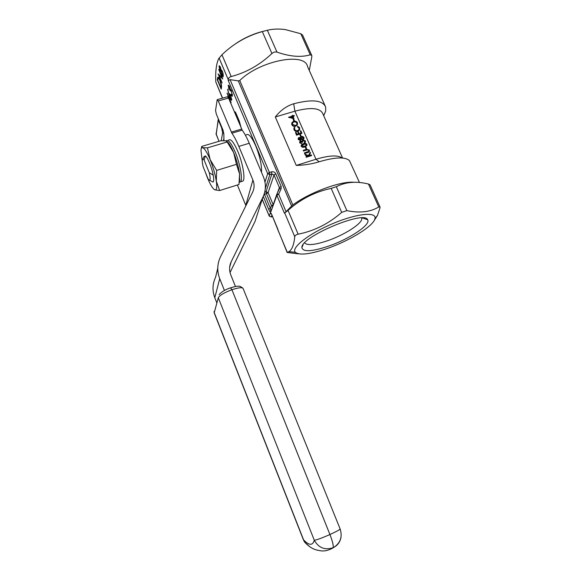 <?xml version="1.0" encoding="UTF-8"?>
<svg xmlns="http://www.w3.org/2000/svg" width="581" height="581" viewBox="0 0 581 581"><rect width="100%" height="100%" fill="white"/><g stroke="black" fill="none" stroke-linecap="round" stroke-linejoin="round"><path stroke-width="0.87" d="M229.125 95.32L227.556 89.234L229.234 94.761L229.437 93.701L230.795 95.284L231.594 100.375L230.199 98.741L229.125 95.32L229.495 94.688M222.16 82.88L218.1 73.925L221.819 77.469L218.725 69.437L222.755 78.98L219.03 75.436L222.16 82.88M261.53 172.383C261.864 165.287 259.932 156.456 255.742 145.896C251.617 136.709 248.421 133.056 246.155 134.945M373.75 221.216L377.49 215.42L379.989 207.904L380.047 207.018L378.768 206.959C370.358 212.058 359.726 213.285 346.872 210.627L341.701 212.363C328.744 223.729 314.227 230.998 298.14 234.179C296.099 234.659 294.966 235.508 294.749 236.721C293.95 244.804 291.989 249.786 288.873 251.653L287.167 252.495L271.893 214.963M284.414 213.198L276.846 195.332L276.861 194.141L278.626 194.192L286.048 211.702L284.414 213.198L288.038 210.395C300.464 199.232 314.844 191.89 331.17 188.382L336.326 186.704C345.71 181.904 356.414 181.003 368.441 184.024L370.017 184.758L379.974 206.858M309.281 70.475L311.844 56.604L311.757 55.449L310.261 54.788C301.248 57.541 290.159 56.662 276.999 52.145C275.256 51.636 273.571 52.094 271.93 53.517C259.787 64.941 246.213 72.618 231.194 76.539C229.299 77.12 228.318 78.166 228.253 79.67L228.26 80.556L230.069 79.648L269.431 172.492L271.48 171.853C273.411 171.453 274.849 172.107 275.786 173.813L281.146 186.407L281.131 188.774L278.626 194.192L276.846 195.332L270.746 212.094L276.774 194.366M222.429 98.182L215.776 81.877C215.355 71.478 216.306 63.801 218.623 58.848L221.949 54.759C233.62 43.546 247.07 35.826 262.3 31.592L267.347 30.263C272.888 28.919 278.916 28.701 285.431 29.616L300.791 33.734L302.556 35.02L311.648 55.202M221.47 87.411L221.208 89.133L217.279 79.779L217.831 77.171C218.362 76.881 219.066 77.803 219.967 79.946C221.23 83.09 221.731 85.581 221.47 87.411M220.344 66.953L221.07 69.814L222.32 71.223L223.097 73.671L223.104 76.888L221.76 75.305L220.816 71.521L219.836 70.359L219.052 66.161L219.204 65.718L220.344 66.953M229.582 100.484L227.069 93.025L231.115 102.626L230.112 101.733M228.587 86.54L228.929 89.743L228.318 85.124L229.517 86.387L230.25 89.067L231.507 90.672L232.32 96.272L230.94 94.819L231.035 94.311L231.681 95.211L232.073 94.79L231.456 91.275L230.519 90.295L230.272 90.97L229.43 86.903L228.711 86.191L228.587 86.54M293.732 121.015L294.371 120.594L293.608 118.844L293.056 119.011L293.732 121.015L293.056 119.011M297.537 124.472L295.656 126.237C293.993 126.665 292.715 126.179 291.807 124.777L291.756 123.107M299.15 129.374L299.033 128.176L297.465 126.898L297.719 126.2L299.68 127.776L299.455 130.129L297.792 131.262C296.114 131.691 294.836 131.175 293.964 129.73L293.921 128.002M299.738 129.534L299.455 130.129M300.588 136.695L301.227 136.281L300.457 134.516L299.905 134.683L300.588 136.695L299.905 134.683M303.972 138.721L302.861 139.781L301.052 139.404M300.987 139.542L300.174 140.384L298.198 139.433L298.213 138.358M308.867 151.242L308.809 150.515L307.472 149.811L303.405 151.016L303.297 150.312L303.5 150.777L306.623 150.021M309.448 151.394L308.867 152.149L304.531 153.587L304.422 152.883L304.531 153.587M342.594 158.039L322.876 113.854C320.247 107.884 310.922 106.998 294.901 111.189L275.3 116.948L296.252 165.425L315.984 159.252C329.267 155.33 337.997 154.916 342.187 158.01M308.998 155.672L310.544 152.948L310.269 152.309L308.344 155.599L304.981 154.176L305.185 155.091L307.589 156.107M304.981 154.176L305.279 154.851L307.966 155.991L306.034 156.587L306.143 157.291L311.51 155.621L311.409 154.916L308.947 155.686L310.544 152.948M305.947 148.961L306.594 148.547L305.817 146.775L305.265 146.942L305.947 148.961L305.265 146.942M306.899 145.395L304.684 146.964C303.304 147.574 302.142 147.356 301.198 146.31L301.227 145.243M305.439 142.113L304.429 143.166L304.321 142.461L304.429 143.166M304.872 141.967L304.793 141.336L303.18 140.58L302.556 141.06M302.069 142.403L302.708 141.989L302.069 142.403L300.704 141.553L300.268 141.902M299.702 142.89L301.786 143.609L299.702 142.89L299.716 141.742M300.297 130.95L301.205 133.034L299.15 133.659L298.235 131.567L297.683 131.734L298.598 133.819L296.949 134.32L296.034 132.228L295.482 132.395L296.6 134.945L301.953 133.325L300.842 130.783L300.297 130.95L301.031 133.085M295.482 132.395L296.506 135.199L301.953 133.325M297.683 131.734L298.423 133.877M294.335 115.924L294.139 115.474L292.911 115.837L292.679 115.321L292.134 115.481L292.359 116.004L288.575 117.355L293.921 118.618L293.107 116.294L294.335 115.924L293.194 116.498M292.134 115.481L292.185 116.055M235.182 44.025C242.684 38.804 250.919 34.86 259.889 32.18L264.399 31.004M326.457 248.762C309.855 254.325 299.476 255.502 295.322 252.292C290.878 247.84 308.685 233.722 332.717 223.627C356.727 213.43 377.018 211.455 374.948 218.659C373.568 226.147 348.883 241.166 326.457 248.762M327.909 246.366C311.59 251.711 302.912 252.11 301.88 247.557C300.559 236.975 364.788 209.85 367.65 219.778C371.085 224.774 348.745 239.372 327.909 246.366M286.048 211.702L291.626 206.03L238.29 80.882L230.069 79.648M238.29 80.882L239.757 80.527C259.867 60.533 305.119 51.876 307.56 66.619L324.997 105.56M239.757 80.527L292.839 204.962C309.041 192.689 340.684 180.96 353.706 182.26M275.3 116.948C280.608 110.252 286.738 105.858 293.695 103.774C311.982 99.053 322.637 100.143 325.665 107.042L325.68 111.138L323.697 115.692M359.45 182.485L349.45 160.61C345.114 156.71 335.019 157.102 319.172 161.772C312.113 163.958 304.473 165.178 296.252 165.425M287.167 252.495L298.54 253.839M292.839 204.962L291.626 206.03M361.702 217.933L361.767 218.158C363.248 222.995 344.489 235.065 327.067 240.89C314.582 245 307.109 245.669 304.647 242.887M272.554 206.001L271.494 205.71L266.439 193.705L264.457 194.279M270.746 210.983L270.332 208.216L271.494 205.71L272.939 204.94M270.746 212.094C270.383 212.537 269.686 211.593 268.662 209.276L270.332 208.216L264.493 194.33L264.035 194.504M306.034 156.587L306.143 157.291M306.238 157.052L311.612 155.381M304.422 152.883L308.809 151.321L308.91 150.276L307.472 149.811M307.574 149.571L306.717 149.782M304.626 153.348L307.77 152.585M303.297 150.312L306.543 149.31L309.448 150.08L308.867 152.149M308.961 151.91L307.872 152.345M306.042 148.721L306.594 148.547M304.778 146.717C303.405 147.334 302.236 147.116 301.292 146.063L301.459 144.763L303.427 143.63C304.822 143.035 305.984 143.267 306.928 144.335L306.761 145.613L304.684 146.964M301.837 145.882L304.575 146.259L306.238 145.366L306.376 144.487L305.047 143.841L303.631 144.088L301.96 145.032L301.837 145.882M306.318 145.243L306.281 144.734L304.952 144.088L301.793 145.388M299.796 142.643L299.898 141.35L300.595 140.849L301.953 141.089L303.028 139.883L305.439 140.929L305.323 142.301L304.524 142.919M301.786 143.609L300.348 142.468L300.704 141.553M302.164 142.156L300.798 141.306M304.321 142.461L304.887 141.089L303.18 140.58M303.275 140.333L302.708 140.725L302.708 141.989M300.566 138.503L298.888 138.205L298.852 139.041L300.072 139.672L300.566 138.503L298.757 138.51M302.824 136.477L303.943 137.501L303.863 138.895L302.955 139.534L301.118 139.128L300.268 140.13L298.293 139.186L298.394 137.958L299.106 137.443L300.508 137.741L301.568 136.477L302.824 136.477M302.774 139.07L303.391 137.668L301.779 136.927L301.111 138.329L302.774 139.07M300.537 139.28L300.471 138.75M303.391 138.605L303.297 137.915L301.684 137.181L301.045 137.712M300.682 136.448L301.227 136.281M294.72 127.602L294.603 129.309C295.322 130.478 296.361 130.892 297.719 130.543L298.99 129.672L299.033 128.176M299.121 127.922L297.559 126.643M294.814 127.464L294.175 127.428L293.964 129.73M299.542 129.875L297.792 131.262M297.879 131.008C296.201 131.437 294.93 130.928 294.059 129.476M295.744 125.983C294.08 126.411 292.802 125.924 291.894 124.516L292.032 122.482L293.674 121.313C295.337 120.892 296.615 121.385 297.501 122.802L297.327 124.871L295.656 126.237M293.87 121.77L292.57 122.685L292.439 124.334L295.54 125.525L296.811 124.632L296.964 122.983C296.245 121.828 295.221 121.422 293.87 121.77L292.352 123.194M296.964 122.983L296.876 123.245C296.157 122.09 295.126 121.683 293.783 122.025M296.971 124.341L296.876 123.245M293.819 120.761L294.371 120.594M288.655 117.093L294.008 118.364M293.085 117.66L290.449 117.079L292.555 116.454L293.085 117.66M292.555 116.454L292.86 117.609M290.907 117.18L292.468 116.716M221.354 88.189L221.114 87.615M217.817 79.771L217.279 79.779M217.766 79.648L218.253 77.128M219.117 78.181L218.492 78.239M220.148 80.381L219.894 80.454C219.168 78.733 218.601 78.028 218.195 78.319L217.752 80.229L220.882 87.673L221.368 87.542L221.557 86.199M221.47 85.102L221.114 85.196L219.894 80.454M220.882 87.673L221.114 85.196M219.255 75.377L218.943 74.637M222.4 78.144L219.516 75.305L219.03 75.436M223.198 76.714L222.559 75.82M221.158 71.39L220.511 70.599M219.531 66.873L219.545 66.031L219.052 66.161M222.843 75.53L223.344 75.37M222.044 70.628L221.514 70.751M220.751 70.286L221.281 69.793M220.17 66.583L219.734 66.728M220.25 67.461L219.589 66.771L219.458 67.178L219.923 69.836L220.649 70.541L220.511 67.389M221.259 70.09L220.758 70.221M222.247 71.768L221.31 70.809L221.179 71.194L221.848 74.811L222.734 75.755L222.508 71.703M223.336 75.174L222.886 75.298M230.73 101.719L229.633 100.593M229.292 94.086L229.793 93.948L229.234 94.761M231.681 100.222L231.035 99.329M231.311 99.031L231.761 99.053M230.512 94.674L229.996 94.805M230.73 95.843L229.691 95.182L230.301 98.276L231.216 99.271L230.984 95.771M231.746 98.864L231.325 98.981M228.645 86.308L228.667 85.407L228.166 85.545M232.4 96.126L231.739 95.233M232.523 94.667L232.073 94.79M231.238 90.091L230.737 90.229M230.541 90.273L229.851 89.975M230.352 89.83L230.403 89.053M229.342 85.995L228.885 86.141M202.696 159.194L203.975 156.638L205.354 155.89C207.577 157.19 211.883 167.72 213.212 175.164C213.953 179.289 213.881 181.584 213.009 182.056L211.607 181.301M205.413 172.346L207.424 177.742C210.293 184.685 212.74 188.709 214.767 189.827L215.072 189.922C216.72 190.074 217.134 187.155 216.306 181.163L216.662 170.4L210.155 159.652C207.112 152.411 204.614 148.416 202.646 147.69L201.651 146.448L220.874 140.755L225.798 140.82L227.164 141.982L233.649 152.563C231.274 146.957 229.096 143.275 227.106 141.532M216.662 170.4L236.46 164.336L233.649 152.563C236.67 160.036 238.646 167.168 239.568 173.951L238.98 184.482L219.64 190.546L216.306 181.163C215.217 174.365 213.162 167.197 210.155 159.652L207.432 147.85L202.646 147.69C201.709 147.494 201.149 148.351 200.975 150.283L202.261 161.264M239.517 181.149L239.568 173.951L236.46 164.336M224.433 290.5L219.727 278.677C216.887 271.138 217.156 263.839 220.519 256.773L252.59 192.267C254.471 188.288 254.572 184.199 252.895 179.994L238.835 146.397C236.474 140.784 234.15 136.382 231.877 133.194L218.274 100.956L217.192 99.656L215.551 110.477L216.321 114.058L223.082 130.318L223.845 133.753L223.954 140.66M252.895 179.994L245.785 205.34L237.368 184.99M241.456 181.475L243.076 180.967C245.407 178.36 242.72 162.891 237.782 151.314C233.693 142.054 230.621 138.336 228.565 140.166M217.388 99.598L227.447 96.766L228.558 98.051L242.212 130.151C244.536 133.31 246.881 137.682 249.256 143.267L263.36 176.711C266.171 183.683 266.025 190.495 262.932 197.133L231.202 261.762C229.212 266.004 229.067 270.376 230.78 274.871L235.443 286.484M262.932 197.133L255.074 221.346L230.04 272.54M216.822 302.846L214.796 297.719C212.174 290.703 212.435 283.898 215.566 277.29L217.766 268.175M214.767 189.827L219.64 190.546M207.432 147.85L227.164 141.982M209.276 172.68L204.084 159.92C203.183 158.853 202.609 158.831 202.355 159.862C202.108 161.227 202.37 163.537 203.154 166.798L208.252 179.347L209.596 180.226C210.416 179.652 210.307 177.14 209.276 172.68L213.212 175.164M205.354 155.89L204.084 159.92M262.242 199.268L269.243 215.987L270.281 213.14C270.608 212.61 271.138 213.162 271.886 214.81M277.856 229.836L287.312 252.386M294.749 236.721L284.719 213.024M268.662 209.276L263.266 196.422M264.98 182.158L267.674 173.661L228.26 80.556M228.253 79.67L219.066 57.969M215.776 81.877L222.596 98.131M234.557 112.271L234.579 112.155C234.826 111.392 235.305 111.806 236.031 113.375L239.321 121.189L241.166 127.965M264.413 194.127L264.282 193.742M319.172 161.772L315.984 159.252L294.901 111.189L293.695 103.774M264.733 192.122L266.054 191.701L271.872 173.995L269.831 174.641L267.674 173.661L269.431 172.492L269.831 174.641L265.285 188.68M288.038 210.395L298.14 234.179M341.701 212.363L331.17 188.382M336.326 186.704L346.872 210.627M378.768 206.959L368.441 184.024M267.347 30.263L276.999 52.145M310.261 54.788L300.791 33.734M221.949 54.759L231.194 76.539M271.93 53.517L262.3 31.592M223.808 138.772L223.474 140.66M221.267 140.733L222.646 132.715L221.586 127.769L218.325 119.926L216.096 134.196L219.037 141.299M271.952 215.101L271.276 216.909L272.54 216.495M277.42 192.928L279.374 187.554L274.029 174.975L268.102 192.631L273.106 204.497M276.876 194.098L279.367 188.738L281.131 188.774M235.341 114.137L236.031 113.375M239.321 121.189L238.631 121.945M234.68 112.576L234.579 112.155M221.848 127.348L221.586 127.769M218.325 118.88L218.325 119.926L218.579 119.497M223.852 133.688L222.646 132.715M216.212 134.472L218.224 119.366M281.146 186.407L279.374 187.554L279.381 188.702M266.439 193.705L268.102 192.631L266.054 191.701L266.439 193.705M271.48 171.853L271.872 173.995L274.029 174.975L275.786 173.813M271.48 214.113L270.281 213.14M262.213 199.341L269.228 216.096L271.276 216.909L269.25 216.147M272.554 216.546L271.116 217.018M217.926 78.508L217.439 78.638M221.463 86.903L220.976 87.034M229.662 267.158L231.202 261.762M214.796 297.719L219.727 278.677M238.835 146.397L249.256 143.267M242.212 130.151L231.877 133.194M231.303 132.112L241.631 129.069M228.558 98.051L218.274 100.956M226.067 140.878C228.101 139.142 231.151 142.882 235.203 152.099C240.135 163.682 242.851 179.159 240.556 181.751L239.357 182.354M303.369 539.72L304.597 542.095C310.871 548.755 315.062 549.524 317.386 550.214L321.453 550.897C325.04 551.246 328.919 550.243 333.095 547.876L333.741 547.418C340.531 542.886 342.652 536.706 340.096 528.87C340.19 529.494 336.806 531.375 329.935 534.52L231.935 289.73L329.928 534.527C321.874 538.064 316.667 539.974 314.299 540.265L218.311 297.755L214.244 312.622L303.572 539.851C309.114 545.595 312.694 545.733 314.299 540.265C318.7 547.941 324.982 550.418 333.153 547.694L333.741 547.418C337.83 545.167 340.27 541.724 341.047 537.069M340.096 528.87L243.148 288.604C242.408 287.152 238.675 287.522 231.935 289.73L231.921 289.73C224.208 292.635 219.669 295.308 218.311 297.755M214.244 312.622L214.316 313.181M214.069 311.438L214.215 312.919L303.405 539.814L304.597 542.095L309.876 546.844M333.167 547.694C333.581 545.544 332.506 541.158 329.935 534.52C332.499 541.165 333.574 545.552 333.153 547.694M230.592 287.827L231.921 289.73L230.599 287.82C225.522 289.469 221.681 291.749 219.059 294.669M277.9 229.27L271.487 213.968M374.948 218.659L377.49 215.42M295.322 252.292L288.873 251.653M323.653 115.604L325.68 111.138M303.115 244.732L301.88 247.557M362.537 217.94L367.65 219.778M218.993 141.314L216.001 133.579M220.649 70.541L221.15 70.403M222.734 75.755L223.235 75.617M231.216 99.271L231.71 99.133M231.935 95.168L232.436 95.03M239.379 182.202L243.076 180.967M239.8 179.406L239.539 180.96M201.251 148.765L201.505 147.392M209.596 180.226L213.009 182.056M230.795 287.755C237.963 285.641 237.847 286.295 238.878 286.266C239.263 285.859 240.628 286.513 242.967 288.227"/></g></svg>
